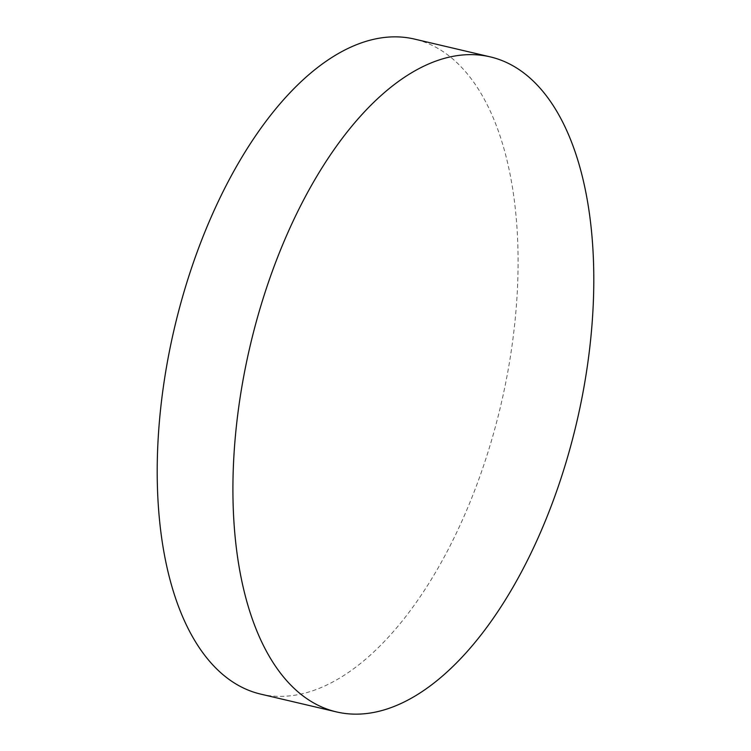 <?xml version="1.0" encoding="UTF-8"?>
<svg xmlns="http://www.w3.org/2000/svg" width="751" height="751" viewBox="0 0 751 751"><rect width="100%" height="100%" fill="white"/><g stroke="black" fill="none" stroke-linecap="round" stroke-linejoin="round"><path stroke-width="0.56" stroke-dasharray="3.75 2.82" d="M260.738 694.121A336.42 167.698 103.2 0 0 490.319 444.573A336.42 167.698 103.2 0 0 451.764 58.099A336.42 167.698 103.2 0 0 414.552 39.099"/><path stroke-width="1.13" d="M490.262 56.879L414.552 39.099A336.42 167.698 103.2 0 0 184.971 288.647A336.42 167.698 103.2 0 0 223.526 675.121A336.42 167.698 103.2 0 0 260.738 694.121L336.448 711.901A336.42 167.698 103.2 0 0 566.029 462.353A336.42 167.698 103.2 0 0 527.474 75.879A336.42 167.698 103.2 0 0 490.262 56.879A336.42 167.698 103.2 0 0 260.681 306.427A336.42 167.698 103.2 0 0 299.236 692.901A336.42 167.698 103.2 0 0 336.448 711.901"/></g></svg>
